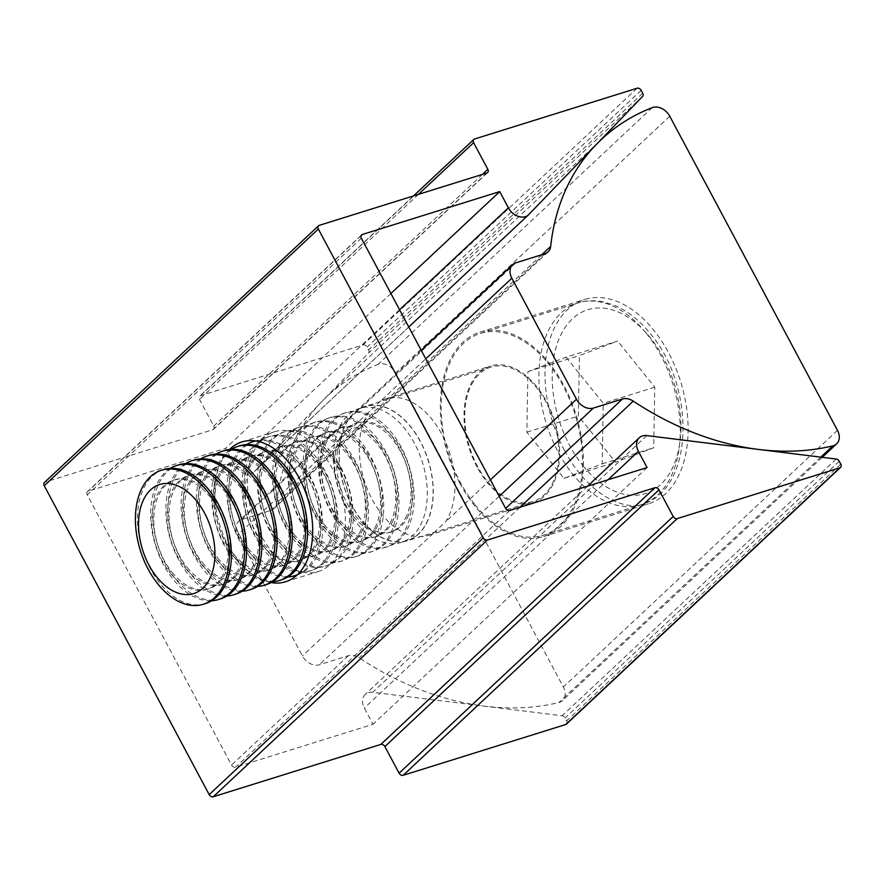 <?xml version="1.0" encoding="UTF-8"?>
<svg xmlns="http://www.w3.org/2000/svg" width="885" height="885" viewBox="0 0 885 885"><rect width="100%" height="100%" fill="white"/><g stroke="black" fill="none" stroke-linecap="round" stroke-linejoin="round"><path stroke-width="0.66" stroke-dasharray="4.42 3.32" d="M260.809 535.005A73.245 45.931 72.7 0 1 274.604 431.725A73.245 45.931 72.7 0 1 332.074 468.265A73.245 45.931 72.7 0 1 318.279 571.544A73.245 45.931 72.7 0 1 260.809 535.005M229.536 449.491A73.245 45.931 -107.3 0 0 228.131 545.215A73.245 45.931 -107.3 0 0 271.109 582.584M566.455 724.096A3.385 2.522 46.9 0 0 566.654 720.844L565.117 717.956A3.385 2.522 46.9 0 0 562.108 715.755L372.718 692.313A14.083 10.498 46.9 0 0 368.326 692.656A14.083 10.498 46.9 0 0 365.151 694.482A14.083 10.498 46.9 0 0 364.31 708.033L372.983 724.273L235.587 767.195A3.385 2.522 -133.1 0 1 231.516 765.071L87.261 494.903A3.385 2.522 -133.1 0 1 87.471 491.651A3.385 2.522 -133.1 0 1 88.223 491.208L225.631 448.297L234.293 464.536A14.083 10.498 46.9 0 0 254.393 471.55A14.083 10.498 46.9 0 0 254.681 471.262L368.481 353.126A3.385 2.522 46.9 0 0 368.614 349.94L367.076 347.064A3.385 2.522 46.9 0 0 363.005 344.94L200.475 395.706A3.385 2.522 46.9 0 0 199.722 396.148A3.385 2.522 46.9 0 0 199.512 399.401L213.739 426.028A3.385 2.522 -133.1 0 1 213.528 429.28A3.385 2.522 -133.1 0 1 212.776 429.712L45.212 482.048A3.385 2.522 46.9 0 0 44.449 482.491M647.079 467.568L372.983 724.273M390.893 293.51L225.631 448.297M475.013 504.727A105.702 66.287 -107.3 0 0 543.357 535.248A105.702 66.287 -107.3 0 0 582.463 465.886A105.702 66.287 -107.3 0 0 548.678 363.978A105.702 66.287 -107.3 0 0 480.334 333.468A105.702 66.287 -107.3 0 0 441.228 402.83A105.702 66.287 -107.3 0 0 475.013 504.727M471.65 384.422A70.424 44.161 72.7 0 1 490.843 367.131A70.424 44.161 72.7 0 1 546.554 403.106A70.424 44.161 72.7 0 1 552.041 484.294A70.424 44.161 72.7 0 1 532.836 501.585A70.424 44.161 72.7 0 1 477.137 465.61A70.424 44.161 72.7 0 1 471.65 384.422M426.371 523.544A70.424 44.161 -107.3 0 0 420.884 442.356A70.424 44.161 -107.3 0 0 365.184 406.381A70.424 44.161 -107.3 0 0 345.98 423.672A70.424 44.161 -107.3 0 0 351.467 504.859A70.424 44.161 -107.3 0 0 407.177 540.835A70.424 44.161 -107.3 0 0 426.371 523.544M426.249 523.389A70.203 44.029 -107.3 0 0 420.773 442.456A70.203 44.029 -107.3 0 0 365.251 406.591A70.203 44.029 -107.3 0 0 346.101 423.827A70.203 44.029 -107.3 0 0 351.577 504.76A70.203 44.029 -107.3 0 0 407.111 540.624A70.203 44.029 -107.3 0 0 426.249 523.389M420.441 525.203A70.203 44.029 -107.3 0 0 414.965 444.27A70.203 44.029 -107.3 0 0 359.443 408.405A70.203 44.029 -107.3 0 0 340.294 425.641A70.203 44.029 -107.3 0 0 345.769 506.574A70.203 44.029 -107.3 0 0 401.303 542.439A70.203 44.029 -107.3 0 0 420.441 525.203M407.354 517.67A57.116 35.82 -107.3 0 0 402.896 451.837A57.116 35.82 -107.3 0 0 357.717 422.654A57.116 35.82 -107.3 0 0 342.152 436.681A57.116 35.82 -107.3 0 0 346.599 502.514A57.116 35.82 -107.3 0 0 391.778 531.697A57.116 35.82 -107.3 0 0 407.354 517.67M405.452 518.267A57.116 35.82 -107.3 0 0 400.993 452.423A57.116 35.82 -107.3 0 0 355.814 423.251A57.116 35.82 -107.3 0 0 340.249 437.267A57.116 35.82 -107.3 0 0 344.696 503.111A57.116 35.82 -107.3 0 0 389.876 532.294A57.116 35.82 -107.3 0 0 405.452 518.267M407.299 529.307A70.203 44.029 -107.3 0 0 401.823 448.374A70.203 44.029 -107.3 0 0 346.3 412.51A70.203 44.029 -107.3 0 0 327.162 429.745A70.203 44.029 -107.3 0 0 332.638 510.678A70.203 44.029 -107.3 0 0 388.161 546.532A70.203 44.029 -107.3 0 0 407.299 529.307M405.208 529.96A70.203 44.029 -107.3 0 0 399.732 449.027A70.203 44.029 -107.3 0 0 344.21 413.162A70.203 44.029 -107.3 0 0 325.06 430.398A70.203 44.029 -107.3 0 0 330.536 511.331A70.203 44.029 -107.3 0 0 386.07 547.195A70.203 44.029 -107.3 0 0 405.208 529.96M392.121 522.438A57.116 35.82 -107.3 0 0 387.663 456.594A57.116 35.82 -107.3 0 0 342.484 427.411A57.116 35.82 -107.3 0 0 326.919 441.438A57.116 35.82 -107.3 0 0 331.366 507.282A57.116 35.82 -107.3 0 0 376.545 536.454A57.116 35.82 -107.3 0 0 392.121 522.438M390.219 523.024A57.116 35.82 -107.3 0 0 385.76 457.18A57.116 35.82 -107.3 0 0 340.581 428.008A57.116 35.82 -107.3 0 0 325.016 442.024A57.116 35.82 -107.3 0 0 329.463 507.868A57.116 35.82 -107.3 0 0 374.643 537.051A57.116 35.82 -107.3 0 0 390.219 523.024M392.066 534.064A70.203 44.029 -107.3 0 0 386.59 453.131A70.203 44.029 -107.3 0 0 331.067 417.266A70.203 44.029 -107.3 0 0 311.929 434.502A70.203 44.029 -107.3 0 0 317.405 515.435A70.203 44.029 -107.3 0 0 372.928 551.3A70.203 44.029 -107.3 0 0 392.066 534.064M374.366 438.197A70.203 44.029 -107.3 0 0 328.977 417.919A70.203 44.029 -107.3 0 0 309.838 435.154A70.203 44.029 -107.3 0 0 325.437 531.686A70.203 44.029 -107.3 0 0 370.837 551.952A70.203 44.029 -107.3 0 0 389.975 534.717A70.203 44.029 -107.3 0 0 374.366 438.197M324.375 524.716A57.116 35.82 -107.3 0 0 361.312 541.211A57.116 35.82 -107.3 0 0 382.453 503.731A57.116 35.82 -107.3 0 0 364.189 448.662A57.116 35.82 -107.3 0 0 327.262 432.168A57.116 35.82 -107.3 0 0 306.122 469.647A57.116 35.82 -107.3 0 0 324.375 524.716M374.986 527.781A57.116 35.82 -107.3 0 0 362.286 449.259A57.116 35.82 -107.3 0 0 325.359 432.765A57.116 35.82 -107.3 0 0 309.783 446.781A57.116 35.82 -107.3 0 0 322.472 525.314A57.116 35.82 -107.3 0 0 359.41 541.808A57.116 35.82 -107.3 0 0 374.986 527.781M361.235 442.301A70.203 44.029 -107.3 0 0 315.834 422.023A70.203 44.029 -107.3 0 0 296.696 439.259A70.203 44.029 -107.3 0 0 312.294 535.779A70.203 44.029 -107.3 0 0 357.695 556.057A70.203 44.029 -107.3 0 0 376.833 538.821A70.203 44.029 -107.3 0 0 361.235 442.301M374.742 539.474A70.203 44.029 -107.3 0 0 359.133 442.954A70.203 44.029 -107.3 0 0 313.744 422.676A70.203 44.029 -107.3 0 0 294.605 439.911A70.203 44.029 -107.3 0 0 310.204 536.443A70.203 44.029 -107.3 0 0 355.604 556.709A70.203 44.029 -107.3 0 0 374.742 539.474M361.655 531.951A57.116 35.82 -107.3 0 0 357.197 466.107A57.116 35.82 -107.3 0 0 312.029 436.924A57.116 35.82 -107.3 0 0 296.453 450.952A57.116 35.82 -107.3 0 0 300.911 516.796A57.116 35.82 -107.3 0 0 346.079 545.968A57.116 35.82 -107.3 0 0 361.655 531.951M359.752 532.538A57.116 35.82 -107.3 0 0 355.294 466.694A57.116 35.82 -107.3 0 0 310.126 437.522A57.116 35.82 -107.3 0 0 294.55 451.538A57.116 35.82 -107.3 0 0 299.008 517.382A57.116 35.82 -107.3 0 0 344.176 546.565A57.116 35.82 -107.3 0 0 359.752 532.538M361.6 543.578A70.203 44.029 -107.3 0 0 356.124 462.645A70.203 44.029 -107.3 0 0 300.601 426.78A70.203 44.029 -107.3 0 0 281.463 444.016A70.203 44.029 -107.3 0 0 286.939 524.949A70.203 44.029 -107.3 0 0 342.462 560.813A70.203 44.029 -107.3 0 0 361.6 543.578M343.9 447.71A70.203 44.029 -107.3 0 0 298.51 427.444A70.203 44.029 -107.3 0 0 279.372 444.668A70.203 44.029 -107.3 0 0 294.97 541.2A70.203 44.029 -107.3 0 0 340.371 561.466A70.203 44.029 -107.3 0 0 359.509 544.231A70.203 44.029 -107.3 0 0 343.9 447.71M293.92 534.241A57.116 35.82 -107.3 0 0 330.846 550.724A57.116 35.82 -107.3 0 0 351.987 513.245A57.116 35.82 -107.3 0 0 333.722 458.176A57.116 35.82 -107.3 0 0 296.796 441.681A57.116 35.82 -107.3 0 0 275.655 479.172A57.116 35.82 -107.3 0 0 293.92 534.241M344.519 537.306A57.116 35.82 -107.3 0 0 331.82 458.773A57.116 35.82 -107.3 0 0 294.893 442.279A57.116 35.82 -107.3 0 0 279.317 456.306A57.116 35.82 -107.3 0 0 292.017 534.828A57.116 35.82 -107.3 0 0 328.943 551.322A57.116 35.82 -107.3 0 0 344.519 537.306M330.769 451.815A70.203 44.029 -107.3 0 0 285.368 431.537A70.203 44.029 -107.3 0 0 266.23 448.772A70.203 44.029 -107.3 0 0 281.828 545.304A70.203 44.029 -107.3 0 0 327.229 565.57A70.203 44.029 -107.3 0 0 346.367 548.335A70.203 44.029 -107.3 0 0 330.769 451.815M279.737 545.957A70.203 44.029 -107.3 0 0 325.138 566.223A70.203 44.029 -107.3 0 0 351.113 520.148A70.203 44.029 -107.3 0 0 328.667 452.467A70.203 44.029 -107.3 0 0 283.277 432.201A70.203 44.029 -107.3 0 0 257.303 478.265A70.203 44.029 -107.3 0 0 279.737 545.957M278.686 538.998A57.116 35.82 -107.3 0 0 315.613 555.481A57.116 35.82 -107.3 0 0 336.754 518.002A57.116 35.82 -107.3 0 0 318.489 462.932A57.116 35.82 -107.3 0 0 281.563 446.438A57.116 35.82 -107.3 0 0 260.422 483.929A57.116 35.82 -107.3 0 0 278.686 538.998M329.286 542.062A57.116 35.82 -107.3 0 0 316.587 463.53A57.116 35.82 -107.3 0 0 279.66 447.036A57.116 35.82 -107.3 0 0 264.084 461.063A57.116 35.82 -107.3 0 0 276.784 539.584A57.116 35.82 -107.3 0 0 313.71 556.079A57.116 35.82 -107.3 0 0 329.286 542.062M331.134 553.092A70.203 44.029 -107.3 0 0 325.658 472.159A70.203 44.029 -107.3 0 0 270.135 436.305A70.203 44.029 -107.3 0 0 250.997 453.529A70.203 44.029 -107.3 0 0 256.473 534.463A70.203 44.029 -107.3 0 0 311.996 570.327A70.203 44.029 -107.3 0 0 331.134 553.092M329.043 553.745A70.203 44.029 -107.3 0 0 323.567 472.811A70.203 44.029 -107.3 0 0 268.044 436.958A70.203 44.029 -107.3 0 0 248.906 454.193A70.203 44.029 -107.3 0 0 254.382 535.115A70.203 44.029 -107.3 0 0 309.905 570.98A70.203 44.029 -107.3 0 0 329.043 553.745M315.956 546.222A57.116 35.82 -107.3 0 0 311.498 480.378A57.116 35.82 -107.3 0 0 266.33 451.206A57.116 35.82 -107.3 0 0 250.754 465.222A57.116 35.82 -107.3 0 0 255.212 531.066A57.116 35.82 -107.3 0 0 300.38 560.238A57.116 35.82 -107.3 0 0 315.956 546.222M301.354 468.287A57.116 35.82 -107.3 0 0 264.427 451.792A57.116 35.82 -107.3 0 0 248.851 465.82A57.116 35.82 -107.3 0 0 261.551 544.341A57.116 35.82 -107.3 0 0 298.477 560.836A57.116 35.82 -107.3 0 0 314.053 546.819A57.116 35.82 -107.3 0 0 301.354 468.287M254.902 441.062A70.203 44.029 -107.3 0 0 228.927 487.126A70.203 44.029 -107.3 0 0 251.373 554.818A70.203 44.029 -107.3 0 0 296.763 575.084M297.205 574.94A70.203 44.029 -107.3 0 0 322.748 528.677A70.203 44.029 -107.3 0 0 300.303 461.328A70.203 44.029 -107.3 0 0 255.345 440.929M246.495 444.591A70.203 44.029 -107.3 0 0 249.271 555.47A70.203 44.029 -107.3 0 0 287.846 576.965M297.471 574.697A70.203 44.029 -107.3 0 0 298.212 461.981A70.203 44.029 -107.3 0 0 255.699 440.973M248.22 548.512A57.116 35.82 -107.3 0 0 285.147 564.995A57.116 35.82 -107.3 0 0 306.287 527.515A57.116 35.82 -107.3 0 0 288.023 472.446A57.116 35.82 -107.3 0 0 251.097 455.963A57.116 35.82 -107.3 0 0 229.956 493.443A57.116 35.82 -107.3 0 0 248.22 548.512M246.318 549.109A57.116 35.82 -107.3 0 0 283.244 565.592A57.116 35.82 -107.3 0 0 304.385 528.113A57.116 35.82 -107.3 0 0 286.12 473.044A57.116 35.82 -107.3 0 0 249.194 456.549A57.116 35.82 -107.3 0 0 228.053 494.04A57.116 35.82 -107.3 0 0 246.318 549.109M239.669 445.819A70.203 44.029 -107.3 0 0 213.694 491.883A70.203 44.029 -107.3 0 0 236.14 559.574A70.203 44.029 -107.3 0 0 281.53 579.841M231.262 449.348A70.203 44.029 -107.3 0 0 218.44 463.707A70.203 44.029 -107.3 0 0 234.038 560.227A70.203 44.029 -107.3 0 0 272.613 581.722M285.49 555.736A57.116 35.82 -107.3 0 0 281.032 489.892A57.116 35.82 -107.3 0 0 235.864 460.72A57.116 35.82 -107.3 0 0 220.288 474.736A57.116 35.82 -107.3 0 0 224.746 540.58A57.116 35.82 -107.3 0 0 269.914 569.763A57.116 35.82 -107.3 0 0 285.49 555.736M270.898 477.8A57.116 35.82 -107.3 0 0 233.961 461.306A57.116 35.82 -107.3 0 0 218.385 475.334A57.116 35.82 -107.3 0 0 231.085 553.866A57.116 35.82 -107.3 0 0 268.011 570.349A57.116 35.82 -107.3 0 0 283.587 556.333A57.116 35.82 -107.3 0 0 270.898 477.8M224.436 450.576A70.203 44.029 -107.3 0 0 198.461 496.64A70.203 44.029 -107.3 0 0 220.907 564.331A70.203 44.029 -107.3 0 0 266.296 584.598M216.028 454.105A70.203 44.029 -107.3 0 0 218.805 564.984A70.203 44.029 -107.3 0 0 257.38 586.478M217.754 558.026A57.116 35.82 -107.3 0 0 254.681 574.52A57.116 35.82 -107.3 0 0 275.821 537.029A57.116 35.82 -107.3 0 0 257.568 481.96A57.116 35.82 -107.3 0 0 220.63 465.477A57.116 35.82 -107.3 0 0 199.49 502.957A57.116 35.82 -107.3 0 0 217.754 558.026M215.851 558.623A57.116 35.82 -107.3 0 0 252.778 575.106A57.116 35.82 -107.3 0 0 273.919 537.626A57.116 35.82 -107.3 0 0 255.665 482.557A57.116 35.82 -107.3 0 0 218.728 466.063A57.116 35.82 -107.3 0 0 197.587 503.554A57.116 35.82 -107.3 0 0 215.851 558.623M209.203 455.332A70.203 44.029 -107.3 0 0 183.228 501.397A70.203 44.029 -107.3 0 0 205.674 569.088A70.203 44.029 -107.3 0 0 251.063 589.355M200.795 458.861A70.203 44.029 -107.3 0 0 203.572 569.741A70.203 44.029 -107.3 0 0 242.147 591.235M202.521 562.783A57.116 35.82 -107.3 0 0 239.459 579.277A57.116 35.82 -107.3 0 0 260.588 541.786A57.116 35.82 -107.3 0 0 242.335 486.717A57.116 35.82 -107.3 0 0 205.397 470.234A57.116 35.82 -107.3 0 0 184.268 507.713A57.116 35.82 -107.3 0 0 202.521 562.783M200.618 563.38A57.116 35.82 -107.3 0 0 237.556 579.863A57.116 35.82 -107.3 0 0 258.685 542.383A57.116 35.82 -107.3 0 0 240.432 487.314A57.116 35.82 -107.3 0 0 203.495 470.831A57.116 35.82 -107.3 0 0 182.365 508.311A57.116 35.82 -107.3 0 0 200.618 563.38M193.97 460.089A70.203 44.029 -107.3 0 0 167.995 506.165A70.203 44.029 -107.3 0 0 190.441 573.845A70.203 44.029 -107.3 0 0 235.83 594.112M185.562 463.618A70.203 44.029 -107.3 0 0 188.339 574.498A70.203 44.029 -107.3 0 0 226.914 595.992M187.288 567.539A57.116 35.82 -107.3 0 0 224.226 584.034A57.116 35.82 -107.3 0 0 245.355 546.554A57.116 35.82 -107.3 0 0 227.102 491.485A57.116 35.82 -107.3 0 0 190.164 474.991A57.116 35.82 -107.3 0 0 169.035 512.47A57.116 35.82 -107.3 0 0 187.288 567.539M185.385 568.137A57.116 35.82 -107.3 0 0 222.323 584.62A57.116 35.82 -107.3 0 0 243.452 547.14A57.116 35.82 -107.3 0 0 225.199 492.071A57.116 35.82 -107.3 0 0 188.262 475.588A57.116 35.82 -107.3 0 0 167.132 513.068A57.116 35.82 -107.3 0 0 185.385 568.137M178.737 464.846A70.203 44.029 -107.3 0 0 152.762 510.922A70.203 44.029 -107.3 0 0 175.208 578.602A70.203 44.029 -107.3 0 0 220.597 598.868M170.329 468.375A70.203 44.029 -107.3 0 0 173.106 579.255A70.203 44.029 -107.3 0 0 211.681 600.749M172.055 572.296A57.116 35.82 -107.3 0 0 208.993 588.79A57.116 35.82 -107.3 0 0 230.122 551.311A57.116 35.82 -107.3 0 0 211.869 496.242A57.116 35.82 -107.3 0 0 174.931 479.747A57.116 35.82 -107.3 0 0 153.802 517.227A57.116 35.82 -107.3 0 0 172.055 572.296M170.152 572.894A57.116 35.82 -107.3 0 0 207.09 589.388A57.116 35.82 -107.3 0 0 228.219 551.897A57.116 35.82 -107.3 0 0 209.966 496.828A57.116 35.82 -107.3 0 0 173.029 480.345A57.116 35.82 -107.3 0 0 151.899 517.825A57.116 35.82 -107.3 0 0 170.152 572.894M163.504 469.603A70.203 44.029 -107.3 0 0 137.529 515.678A70.203 44.029 -107.3 0 0 159.975 583.359A70.203 44.029 -107.3 0 0 205.364 603.625M566.112 357.164L603.249 403.294L602.176 463.873L563.977 478.32L526.841 432.19L527.914 371.611L566.112 357.164L617.642 341.068L579.443 355.516L578.37 416.094L615.495 462.224L653.705 447.777L654.767 387.199L617.642 341.068M654.767 387.199L603.249 403.294M527.914 371.611L579.443 355.516M526.841 432.19L578.37 416.094M563.977 478.32L615.495 462.224M602.176 463.873L653.705 447.777M564.486 450.421A107.052 67.138 72.7 0 1 584.653 299.462A107.052 67.138 72.7 0 1 668.651 352.872A107.052 67.138 72.7 0 1 648.484 503.83A107.052 67.138 72.7 0 1 564.486 450.421M459.769 483.133A107.052 67.138 72.7 0 1 479.935 332.174A107.052 67.138 72.7 0 1 563.922 385.583A107.052 67.138 72.7 0 1 543.755 536.531A107.052 67.138 72.7 0 1 459.769 483.133M380.959 400.783L368.647 412.31A71.552 44.87 -107.3 0 0 372.308 499.671A71.552 44.87 -107.3 0 0 428.451 535.37A71.552 44.87 -107.3 0 0 433.285 533.345L445.586 521.818A71.552 44.87 -107.3 0 0 441.936 434.469A71.552 44.87 -107.3 0 0 385.794 398.77A71.552 44.87 -107.3 0 0 380.959 400.783L425.762 358.812M477.037 466.959A71.552 44.87 72.7 0 1 490.511 366.058A71.552 44.87 72.7 0 1 546.653 401.757A71.552 44.87 72.7 0 1 533.179 502.658A71.552 44.87 72.7 0 1 477.037 466.959M378.736 364.133A14.083 10.498 46.9 0 0 378.183 364.332A274.107 204.346 46.9 0 0 327.439 396.026A274.107 204.346 46.9 0 0 276.574 503.134A14.083 10.498 -133.1 0 1 273.952 508.632A14.083 10.498 -133.1 0 1 270.788 510.457L241.771 519.517A14.083 10.498 46.9 0 0 238.596 521.342A14.083 10.498 46.9 0 0 237.755 534.894L302.393 655.94A14.083 10.498 46.9 0 0 319.319 664.768L348.347 655.708A14.083 10.498 -133.1 0 1 359.177 657.843A274.107 204.346 46.9 0 0 558.778 702.557A14.083 10.498 46.9 0 0 562.517 700.577A14.083 10.498 46.9 0 0 563.369 687.025L395.672 372.972A14.083 10.498 46.9 0 0 378.736 364.133M608.05 479.758L364.31 708.033M361.357 238.198L87.261 494.903M348.347 655.708L231.516 765.071M509.683 510.49L235.587 767.195M361.08 235.675L88.223 491.208M399.566 309.75L234.293 464.536M528.788 214.557L254.681 471.262M642.576 96.421L368.481 353.126M642.709 93.235L368.614 349.94M641.171 90.359L367.076 347.064M637.1 88.234L363.005 344.94M474.57 139L200.475 395.706M418.406 194.39L199.512 399.401M482.402 174.411L213.739 426.028M486.872 173.006L212.776 429.712M319.308 225.343L45.212 482.048M840.75 464.138L566.654 720.844M839.212 461.251L565.117 717.956M836.203 459.049L562.108 715.755M646.813 435.608L372.718 692.313M583.005 465.764A96.31 60.401 -107.3 0 0 671.538 469.935A96.31 60.401 -107.3 0 0 650.132 337.528A96.31 60.401 -107.3 0 0 561.599 333.357A96.31 60.401 -107.3 0 0 583.005 465.764M646.426 333.457A105.702 66.287 72.7 0 1 680.211 435.354A105.702 66.287 72.7 0 1 641.105 504.715A105.702 66.287 72.7 0 1 572.75 474.205A105.702 66.287 72.7 0 1 538.965 372.297A105.702 66.287 72.7 0 1 578.071 302.935A105.702 66.287 72.7 0 1 646.426 333.457M652.278 107.627L378.183 364.332M515.866 262.812L241.771 519.517M368.647 412.31L237.755 534.894M433.285 533.345L302.393 655.94M490.401 479.858L445.586 521.818M499.184 496.319L319.319 664.768M669.768 116.267L395.672 372.972M837.464 430.32L563.369 687.025M541.819 254.714L276.574 503.134M544.883 253.752L270.788 510.457M519.949 507.282L359.177 657.843M820.815 457.147L558.778 702.557M241.926 441.925L274.604 431.725M587.607 486.153L365.151 694.482M361.567 234.945L87.471 491.651M408.77 326.974L254.393 471.55M413.494 195.928L199.722 396.148M487.624 172.575L213.528 429.28M285.601 581.755L318.279 571.544M480.334 333.468L578.071 302.935C586.113 300.469 594.432 300.103 603.039 301.84L613.349 304.905C627 310.425 639.379 320.06 650.464 333.811C696.086 387.21 694.437 490.301 641.105 504.715L543.357 535.248M490.843 367.131L365.184 406.381M365.251 406.591L359.443 408.405M357.717 422.654L355.814 423.251M346.3 412.51L344.21 413.162M342.484 427.411L340.581 428.008M331.067 417.266L328.977 417.919M361.312 541.211L359.41 541.808M357.695 556.057L355.604 556.709M312.029 436.924L310.126 437.522M300.601 426.78L298.51 427.444M330.846 550.724L328.943 551.322M327.229 565.57L325.138 566.223M315.613 555.481L313.71 556.079M270.135 436.305L268.044 436.958M266.33 451.206L264.427 451.792M285.147 564.995L283.244 565.592M235.864 460.72L233.961 461.306M254.681 574.52L252.778 575.106M239.459 579.277L237.556 579.863M224.226 584.034L222.323 584.62M208.993 588.79L207.09 589.388M174.931 479.747L173.029 480.345M190.164 474.991L188.262 475.588M205.397 470.234L203.495 470.831M220.63 465.477L218.728 466.063M269.914 569.763L268.011 570.349M251.097 455.963L249.194 456.549M300.38 560.238L298.477 560.836M311.996 570.327L309.905 570.98M281.563 446.438L279.66 447.036M285.368 431.537L283.277 432.201M296.796 441.681L294.893 442.279M342.462 560.813L340.371 561.466M346.079 545.968L344.176 546.565M315.834 422.023L313.744 422.676M327.262 432.168L325.359 432.765M372.928 551.3L370.837 551.952M376.545 536.454L374.643 537.051M388.161 546.532L386.07 547.195M391.778 531.697L389.876 532.294M407.111 540.624L401.303 542.439M532.836 501.585L407.177 540.835M479.935 332.174L584.653 299.462M385.794 398.77L490.511 366.058M421.227 350.305L238.596 521.342M598.669 141.998L327.439 396.026M548.047 251.926L273.952 508.632M822.253 457.324L562.517 700.577M428.451 535.37L533.179 502.658M543.755 536.531L648.484 503.83"/><path stroke-width="1.33" d="M271.109 582.584A73.245 45.931 -107.3 0 0 285.601 581.755A73.245 45.931 -107.3 0 0 299.395 478.464A73.245 45.931 -107.3 0 0 241.926 441.925A73.245 45.931 -107.3 0 0 229.536 449.491M499.726 191.591L508.399 207.831A14.083 10.498 46.9 0 0 528.5 214.845A14.083 10.498 46.9 0 0 528.788 214.557L642.576 96.421A3.385 2.522 46.9 0 0 642.709 93.235L641.171 90.359A3.385 2.522 46.9 0 0 637.1 88.234L474.57 139A3.385 2.522 46.9 0 0 473.818 139.443A3.385 2.522 46.9 0 0 473.608 142.695L487.834 169.323A3.385 2.522 -133.1 0 1 487.624 172.575A3.385 2.522 -133.1 0 1 486.872 173.006L319.308 225.343A3.385 2.522 46.9 0 0 318.545 225.786A3.385 2.522 46.9 0 0 318.346 229.038L483.287 537.936A3.385 2.522 46.9 0 0 487.347 540.06L654.911 487.724A3.385 2.522 -133.1 0 1 658.971 489.847L673.186 516.475A3.385 2.522 46.9 0 0 677.257 518.588L839.788 467.822A3.385 2.522 46.9 0 0 840.551 467.391A3.385 2.522 46.9 0 0 840.75 464.138L839.212 461.251A3.385 2.522 46.9 0 0 836.203 459.049L646.813 435.608A14.083 10.498 46.9 0 0 642.422 435.951A14.083 10.498 46.9 0 0 639.247 437.776A14.083 10.498 46.9 0 0 638.406 451.328L647.079 467.568L509.683 510.49A3.385 2.522 -133.1 0 1 505.623 508.366L361.357 238.198A3.385 2.522 -133.1 0 1 361.567 234.945A3.385 2.522 -133.1 0 1 362.319 234.503L499.726 191.591L390.893 293.51M318.545 225.786L44.449 482.491A3.385 2.522 46.9 0 0 44.25 485.743L209.192 794.642A3.385 2.522 46.9 0 0 213.252 796.765L380.815 744.429A3.385 2.522 -133.1 0 1 384.875 746.553L399.091 773.18A3.385 2.522 46.9 0 0 403.162 775.293L565.692 724.527A3.385 2.522 46.9 0 0 566.455 724.096L840.551 467.391M287.846 576.965A70.203 44.029 -107.3 0 0 294.672 575.737L296.763 575.084A70.203 44.029 -107.3 0 0 297.205 574.94M294.672 575.737A70.203 44.029 -107.3 0 0 297.471 574.697M272.613 581.722A70.203 44.029 -107.3 0 0 279.439 580.494L281.53 579.841A70.203 44.029 -107.3 0 0 307.504 533.766A70.203 44.029 -107.3 0 0 285.07 466.085A70.203 44.029 -107.3 0 0 239.669 445.819L237.578 446.471A70.203 44.029 -107.3 0 0 231.262 449.348M279.439 580.494A70.203 44.029 -107.3 0 0 298.577 563.258A70.203 44.029 -107.3 0 0 282.979 466.738A70.203 44.029 -107.3 0 0 237.578 446.471M257.38 586.478A70.203 44.029 -107.3 0 0 264.206 585.25L266.296 584.598A70.203 44.029 -107.3 0 0 292.271 538.523A70.203 44.029 -107.3 0 0 269.837 470.842A70.203 44.029 -107.3 0 0 224.436 450.576L222.345 451.228A70.203 44.029 -107.3 0 0 216.028 454.105M264.206 585.25A70.203 44.029 -107.3 0 0 290.18 539.186A70.203 44.029 -107.3 0 0 267.746 471.495A70.203 44.029 -107.3 0 0 222.345 451.228M242.147 591.235A70.203 44.029 -107.3 0 0 248.973 590.007L251.063 589.355A70.203 44.029 -107.3 0 0 277.038 543.29A70.203 44.029 -107.3 0 0 254.603 475.599A70.203 44.029 -107.3 0 0 209.203 455.332L207.112 455.985A70.203 44.029 -107.3 0 0 200.795 458.861M248.973 590.007A70.203 44.029 -107.3 0 0 274.947 543.943A70.203 44.029 -107.3 0 0 252.513 476.252A70.203 44.029 -107.3 0 0 207.112 455.985M226.914 595.992A70.203 44.029 -107.3 0 0 233.74 594.764L235.83 594.112A70.203 44.029 -107.3 0 0 261.805 548.047A70.203 44.029 -107.3 0 0 239.37 480.356A70.203 44.029 -107.3 0 0 193.97 460.089L191.879 460.742A70.203 44.029 -107.3 0 0 185.562 463.618M233.74 594.764A70.203 44.029 -107.3 0 0 259.714 548.7A70.203 44.029 -107.3 0 0 237.28 481.009A70.203 44.029 -107.3 0 0 191.879 460.742M211.681 600.749A70.203 44.029 -107.3 0 0 218.506 599.521L220.597 598.868A70.203 44.029 -107.3 0 0 246.572 552.804A70.203 44.029 -107.3 0 0 224.137 485.113A70.203 44.029 -107.3 0 0 178.737 464.846L176.646 465.499A70.203 44.029 -107.3 0 0 170.329 468.375M218.506 599.521A70.203 44.029 -107.3 0 0 244.481 553.457A70.203 44.029 -107.3 0 0 222.046 485.765A70.203 44.029 -107.3 0 0 176.646 465.499M203.273 604.289L205.364 603.625A70.203 44.029 -107.3 0 0 231.35 557.561A70.203 44.029 -107.3 0 0 208.904 489.87A70.203 44.029 -107.3 0 0 163.504 469.603L161.413 470.256A70.203 44.029 -107.3 0 0 135.438 516.331A70.203 44.029 -107.3 0 0 157.873 584.011A70.203 44.029 -107.3 0 0 203.273 604.289A70.203 44.029 -107.3 0 0 229.248 558.214A70.203 44.029 -107.3 0 0 206.813 490.522A70.203 44.029 -107.3 0 0 161.413 470.256M196.636 500.998A57.116 35.82 72.7 0 1 209.325 579.531A57.116 35.82 72.7 0 1 156.822 577.053A57.116 35.82 72.7 0 1 144.122 498.52A57.116 35.82 72.7 0 1 196.636 500.998M255.699 440.973A70.203 44.029 -107.3 0 0 252.811 441.715A70.203 44.029 -107.3 0 0 246.495 444.591M255.345 440.929A70.203 44.029 -107.3 0 0 254.902 441.062L252.811 441.715M652.842 107.428A14.083 10.498 46.9 0 0 652.278 107.627A274.107 204.346 46.9 0 0 601.534 139.321A274.107 204.346 46.9 0 0 550.669 246.428A14.083 10.498 -133.1 0 1 548.047 251.926A14.083 10.498 -133.1 0 1 544.883 253.752L515.866 262.812A14.083 10.498 46.9 0 0 512.703 264.637A14.083 10.498 46.9 0 0 511.851 278.189L576.489 399.235A14.083 10.498 46.9 0 0 593.415 408.062L622.443 399.002A14.083 10.498 -133.1 0 1 633.273 401.137A274.107 204.346 46.9 0 0 832.873 445.852A14.083 10.498 46.9 0 0 836.624 443.872A14.083 10.498 46.9 0 0 837.464 430.32L669.768 116.267A14.083 10.498 46.9 0 0 652.842 107.428M638.406 451.328L608.05 479.758M483.287 537.936L209.192 794.642M318.346 229.038L44.25 485.743M362.319 234.503L361.08 235.675M508.399 207.831L399.566 309.75M473.608 142.695L418.406 194.39M487.834 169.323L482.402 174.411M487.347 540.06L213.252 796.765M654.911 487.724L380.815 744.429M658.971 489.847L384.875 746.553M673.186 516.475L399.091 773.18M677.257 518.588L403.162 775.293M839.788 467.822L565.692 724.527M511.851 278.189L425.762 358.812M576.489 399.235L490.401 479.858M593.415 408.062L499.184 496.319M550.669 246.428L541.819 254.714M622.443 399.002L505.634 508.399M633.273 401.137L519.949 507.282M832.873 445.852L820.815 457.147M639.247 437.776L587.607 486.153M528.5 214.845L408.77 326.974M473.818 139.443L413.494 195.928M512.703 264.637L421.227 350.305M601.534 139.321L598.669 141.998M836.624 443.872L822.253 457.324"/></g></svg>
